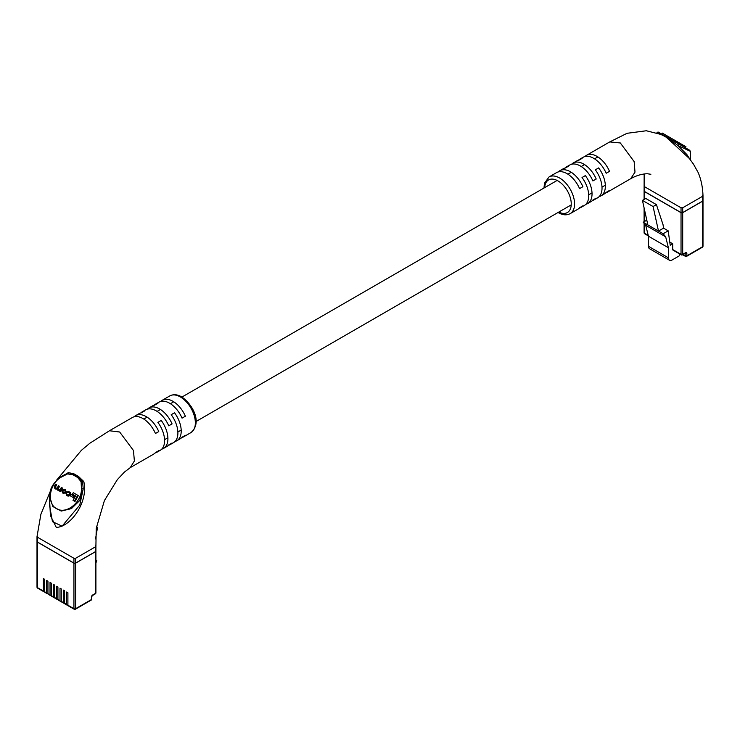<?xml version="1.0" encoding="UTF-8"?>
<svg xmlns="http://www.w3.org/2000/svg" width="740" height="740" viewBox="0 0 740 740"><rect width="100%" height="100%" fill="white"/><g stroke="black" fill="none" stroke-linecap="round" stroke-linejoin="round"><path stroke-width="1.11" d="M644.096 199.439L644.096 190.976A1.175 0.675 0 0 0 644.438 191.457L644.438 199.236M681.031 212.584A1.175 0.675 0 0 0 682.696 212.584L682.696 254.357A1.175 0.675 180 0 1 681.031 254.357A1.175 0.675 120 0 0 681.281 254.893L672.956 250.092A1.175 0.675 -60 0 1 672.716 249.556L681.031 254.357L681.031 212.584L644.438 191.457M681.281 254.893A1.175 1.175 0 0 0 682.456 254.893A1.175 0.675 60 0 0 682.696 254.357L685.61 252.682A1.767 1.018 -60 0 1 686.859 253.395L686.859 255.8L702.658 246.679L702.658 201.058L682.696 212.584M702.658 201.058A1.175 0.675 0 0 0 703 200.586L703 246.198A1.175 0.675 180 0 1 702.658 246.679A1.175 0.675 -120 0 1 702.408 247.215A1.175 1.175 0 0 0 703 246.198M672.716 249.556L672.716 243.793L670.218 245.236L668.202 230.843L663.54 228.161L663.068 224.784L656.417 204.619L645.77 198.468L642.44 200.392L653.087 206.534L656.417 204.619M653.087 206.534L658.498 231.074L647.851 224.923L642.44 200.392M679.449 253.848L679.449 255.753L672.133 259.981A5.291 3.052 120 0 1 669.487 260.239A5.291 3.052 120 0 1 668.396 257.816L668.396 247.733L665.667 236.819L663.151 233.757L668.202 230.843M646.797 220.15L643.19 222.24L645.706 225.302L648.434 236.208L648.434 246.291A5.291 3.052 120 0 0 649.526 248.714L669.487 260.239M672.716 243.793L669.783 242.1M665.667 236.819L645.706 225.302M663.151 233.757L658.498 231.074L663.54 228.161M643.19 222.24L647.851 224.923M668.396 247.733L648.434 236.208M690.309 159.785L690.309 151.302L677.979 145.54L686.859 154.54L690.152 159.581M585.867 204.286A21.173 12.219 -120 0 0 587.662 203.546A21.173 12.219 -120 0 0 585.349 175.593L582.029 177.508A21.173 12.219 60 0 1 584.341 205.47L581.011 207.394A21.173 12.219 -120 0 0 582.898 205.812L579.577 207.737A21.173 12.219 60 0 1 577.681 209.309L570.198 213.629A21.173 12.219 60 0 0 573.445 196.674A21.173 12.219 60 0 0 559.616 178.016A21.173 12.219 60 0 0 549.024 176.962L556.517 172.642A21.173 12.219 60 0 1 567.099 173.697A21.173 12.219 60 0 1 579.577 188.626L582.898 186.702A21.173 12.219 -120 0 0 570.429 171.773A21.173 12.219 -120 0 0 559.838 170.727A21.173 12.219 -120 0 0 558.312 171.911M599.178 196.6A21.173 12.219 -120 0 0 600.973 195.869A21.173 12.219 -120 0 0 598.66 167.906L595.33 169.83A21.173 12.219 60 0 1 597.643 197.793L594.312 199.708A21.173 12.219 -120 0 0 596.209 198.135L592.879 200.05A21.173 12.219 60 0 1 590.992 201.631L587.662 203.546M579.216 208.125A21.173 12.219 -120 0 0 581.011 207.394M592.518 200.438A21.173 12.219 -120 0 0 594.312 199.708M605.829 192.761A21.173 12.219 -120 0 0 607.623 192.03A21.173 12.219 -120 0 0 609.51 190.448L606.19 192.372A21.173 12.219 60 0 1 604.293 193.945L600.973 195.869M559.838 170.727L563.168 168.803A21.173 12.219 60 0 1 565.48 167.952L568.801 166.037A21.173 12.219 -120 0 0 566.489 166.879L569.818 164.965A21.173 12.219 60 0 1 580.401 166.01A21.173 12.219 60 0 1 592.879 180.939L596.209 179.024A21.173 12.219 -120 0 0 583.731 164.086A21.173 12.219 -120 0 0 573.149 163.041L576.469 161.117A21.173 12.219 60 0 1 578.782 160.275L582.112 158.351A21.173 12.219 -120 0 0 579.799 159.202L583.129 157.278A21.173 12.219 60 0 1 593.711 158.332A21.173 12.219 60 0 1 606.19 173.262L609.51 171.338A21.173 12.219 -120 0 0 597.041 156.408A21.173 12.219 -120 0 0 586.45 155.363L609.741 141.913L620.324 142.968L634.152 161.616L634.994 172.133L630.758 178.664C636.298 175.565 641.802 173.919 647.269 173.733L650.858 174.279M644.161 173.928L644.096 191.077A1.175 0.675 180 0 0 644.438 191.558L681.031 212.685A1.175 0.675 180 0 0 682.696 212.685L702.658 201.16A1.175 0.675 180 0 0 703 200.679L703 195.776C702.695 187.072 701.076 179.321 698.153 172.513L693.426 164.067L689.319 158.48L671.652 142.136L672.151 141.322L666.666 137.233L657.388 132.793A1.175 1.138 -109.1 0 1 657.296 132.904M661.856 134.652L666.176 137.205L671.652 142.136M644.438 191.558L644.438 185.694L644.438 186.656L681.031 207.783L682.696 207.783L702.658 196.257L702.658 195.304L702.658 201.16M656.917 132.784A1.175 1.175 120.1 0 1 658.554 132.294L689.717 150.285M573.149 163.041A21.173 12.219 -120 0 0 571.613 164.234M586.45 155.363A21.173 12.219 -120 0 0 584.924 156.547M566.489 166.879A21.173 12.219 -120 0 0 564.962 168.072M579.799 159.202A21.173 12.219 -120 0 0 578.264 160.386M690.309 151.302L689.717 150.285L678.562 143.847L677.979 145.54L672.151 141.322L672.457 140.322L667.101 137.224A1.175 0.638 120 0 0 666.666 137.233A1.175 0.777 128.2 0 1 666.176 137.205M657.388 132.793A1.175 1.165 120 0 1 658.896 132.488L662.309 134.458A1.175 0.722 120 0 0 661.828 134.44A1.175 0.564 -67.1 0 1 661.505 134.504M666.167 136.687L666.749 135.67L662.254 133.071L661.662 134.088M666.749 135.67L667.573 136.142L666.99 137.159M667.573 136.142L668.858 136.881L668.266 137.899M668.858 136.881L669.413 137.196L668.821 138.223M674.251 141.358L674.843 140.341L674.057 139.888L675.555 140.748L678.127 142.237L677.544 143.255M678.127 142.237L678.626 142.524L678.043 143.542M678.626 142.524L681.383 144.115M680.93 145.207L681.522 144.189L681.022 143.902L680.439 144.92M681.522 144.189L684.361 145.835M683.732 146.825L684.324 145.808L683.825 145.521L683.242 146.548M684.324 145.808L685.148 146.289M673.076 139.314L672.882 140.563M673.474 139.546L673.16 140.72M669.552 138.639L669.746 137.39L673.28 139.435L672.697 140.452M67.904 604.746L67.488 604.978A1.175 0.675 -60 0 1 66.905 605.043A1.175 0.675 -60 0 1 66.656 604.506L66.656 592.019L67.904 592.74L67.904 605.218L73.935 608.706L73.935 563.085L37.342 541.967L37.342 587.579L43.373 591.057L43.373 578.578L44.622 579.291L44.622 591.778L46.703 592.981L46.703 580.493L47.952 581.215L47.952 593.702L50.024 594.895L50.024 582.417L51.273 583.139L51.273 595.617L53.354 596.819L53.354 584.332L54.603 585.053L54.603 597.541L56.684 598.743L56.684 586.256L57.923 586.977L57.923 599.465L60.005 600.658L60.005 588.18L61.254 588.901L61.254 601.38L63.335 602.582L63.335 590.095L64.584 590.816L64.584 603.304L66.656 604.506M64.584 602.823L64.167 603.063A1.175 0.675 -60 0 1 63.575 603.119A1.175 0.675 -60 0 1 63.335 602.582M61.254 600.899L60.837 601.139A1.175 0.675 -60 0 1 60.255 601.204A1.175 0.675 -60 0 1 60.005 600.658M57.923 598.984L57.507 599.224A1.175 0.675 -60 0 1 56.925 599.28A1.175 0.675 -60 0 1 56.684 598.743M54.603 597.06L54.187 597.3A1.175 0.675 -60 0 1 53.595 597.356A1.175 0.675 -60 0 1 53.354 596.819M51.273 595.136L50.856 595.376A1.175 0.675 -60 0 1 50.274 595.441A1.175 0.675 -60 0 1 50.024 594.895M47.952 593.221L47.536 593.462A1.175 0.675 -60 0 1 46.944 593.517A1.175 0.675 -60 0 1 46.703 592.981M44.622 591.297L44.206 591.538A1.175 0.675 -60 0 1 43.614 591.593A1.175 0.675 -60 0 1 43.373 591.057M66.905 605.043L64.824 603.84A1.175 0.675 -60 0 1 64.584 603.304M63.575 603.119L61.494 601.916A1.175 0.675 -60 0 1 61.254 601.38M60.255 601.204L58.173 600.001A1.175 0.675 -60 0 1 57.923 599.465M56.925 599.28L54.843 598.077A1.175 0.675 -60 0 1 54.603 597.541M46.944 593.517L44.863 592.315A1.175 0.675 -60 0 1 44.622 591.778M50.274 595.441L48.193 594.239A1.175 0.675 -60 0 1 47.952 593.702M53.595 597.356L51.523 596.153A1.175 0.675 -60 0 1 51.273 595.617M73.935 563.085A1.175 0.675 0 0 0 75.6 563.085L75.6 608.706L91.399 599.585L91.399 597.18A1.767 1.018 -60 0 1 92.648 595.015L95.562 593.341L95.562 551.568L75.6 563.085M95.562 551.568A1.175 0.675 0 0 0 95.904 551.087L95.904 592.86A1.175 0.675 180 0 1 95.562 593.341A1.175 0.675 -120 0 1 95.312 593.878A1.175 1.175 0 0 0 95.904 592.86M43.614 591.593L37.592 588.115A1.175 0.675 -60 0 1 37.342 587.579A1.175 0.675 180 0 1 37 587.098L37 541.486A1.175 0.675 0 0 0 37.342 541.967M96.468 526.639L97.56 527.269L96.265 528.018M95.506 538.933L97.56 527.269M95.904 561.262L96.811 560.735L95.904 562.881M96.811 560.735L95.904 560.217M91.159 600.121A1.175 1.175 0 0 0 91.742 599.104A1.175 0.675 180 0 1 91.399 599.585A1.175 0.675 -120 0 1 91.159 600.121L75.36 609.242A1.175 0.675 -120 0 1 74.768 609.187A1.175 0.675 -60 0 1 74.176 609.242L68.154 605.764A1.175 0.675 -60 0 1 67.904 605.218M49.691 496.753L49.691 506.188L52.457 521.654L62.095 526.168L79.763 505.05L83.213 488.927L79.763 500.49L71.456 508.602L61.226 511.072L52.836 506.521L49.691 496.734C50.588 492.914 48.054 486.976 61.429 476.357L61.439 477.032C49.765 483.118 46.037 503.052 56.527 508.685C66.665 514.901 81.992 501.729 81.446 488.585L81.104 481.731L77.691 477.522L72.899 474.756L67.543 473.905L61.439 477.032M109.279 430.846L132.377 417.517A21.173 12.219 60 0 1 142.959 418.562A21.173 12.219 60 0 1 155.437 433.501L158.767 431.577A21.173 12.219 -120 0 0 146.289 416.648A21.173 12.219 -120 0 0 135.707 415.593L139.028 413.679A21.173 12.219 60 0 1 141.34 412.828L144.67 410.904A21.173 12.219 -120 0 0 142.358 411.755L145.688 409.831A21.173 12.219 60 0 1 156.269 410.885A21.173 12.219 60 0 1 168.748 425.815L172.069 423.891A21.173 12.219 -120 0 0 159.6 408.961A21.173 12.219 -120 0 0 149.008 407.916L152.338 405.992A21.173 12.219 60 0 1 154.651 405.141L157.972 403.226A21.173 12.219 -120 0 0 155.659 404.077A21.173 12.219 -120 0 0 154.133 405.261M142.358 411.755A21.173 12.219 -120 0 0 140.822 412.939M130.258 467.625L134.384 460.983L133.459 450.503L119.677 432.012L109.483 430.754L89.882 443.214L81.317 450.401L56.527 480.251M135.707 415.593A21.173 12.219 -120 0 0 134.171 416.786M149.008 407.916A21.173 12.219 -120 0 0 147.482 409.1M155.659 404.077L158.989 402.153A21.173 12.219 60 0 1 169.571 403.198A21.173 12.219 60 0 1 182.049 418.137L185.379 416.213A21.173 12.219 -120 0 0 172.901 401.284A21.173 12.219 -120 0 0 162.319 400.229A21.173 12.219 -120 0 0 160.784 401.422M37.342 542.059L37.342 536.204L37.342 537.166L73.935 558.284L75.6 558.284L95.562 546.768L95.562 545.805L95.562 551.661L75.6 563.186A1.175 0.675 180 0 1 73.935 563.186L37.342 542.059A1.175 0.675 180 0 1 37 541.578L37 536.685L40.904 514.235L50.588 490.583M66.618 473.618L68.348 472.62L73.824 473.766A1.175 0.777 -51.8 0 1 73.334 474.201L78.172 476.995L82.612 481.685L83.796 481.537C88.735 502.34 70.078 527.407 56.249 527.361L50.422 515.54L49.691 501.766M73.824 473.766L78.523 476.486L83.796 481.537M59.912 491.379L60.375 491.647L62.456 488.039L61.374 487.42L60.069 489.677L58.118 489.76L57.72 488.215L58.978 486.032L59.561 486.374L58.303 488.557L58.71 490.102L58.118 489.76M58.978 486.032L58.479 485.745L57.248 487.882L55.639 488.326L54.816 486.763L56.175 484.413L55.676 484.127L54.279 486.55L54.852 488.529L56.925 488.844L57.489 490.056L60.143 490.953M56.037 489.223L54.852 488.529L57.507 489.186M55.87 488.465L55.407 487.105L56.758 484.755L56.175 484.413M73.584 500.666L74.971 501.47L78.338 495.634L73.251 492.692L72.427 494.116L75.545 495.92L72.992 500.332L74.379 501.128L77.746 495.291M73.01 494.459L75.545 495.92M70.938 496.216L73.667 497.789L74.453 496.411L71.142 494.505L70.356 495.874L73.075 497.447L73.871 496.077M62.891 493.173L66.073 493.062L66.526 492.266L65.157 489.529L61.975 489.64L61.522 490.435L63.011 493.247L65.481 492.72L65.943 491.934L65.157 489.529L65.749 489.871M66.72 492.118L69.31 492.581L69.745 494.154L67.83 495.375L66.064 493.377L66.637 495.347L67.469 495.819L69.791 495.217L69.865 492.248L68.746 491.601L66.72 492.118L69.32 492.59M67.22 495.68L68.061 496.161L70.383 495.56L70.846 494.755L69.865 492.248L70.448 492.581M67.229 495.68L66.637 495.347L67.229 495.68M67.507 495.18L66.526 493.626M155.076 453A21.173 12.219 -120 0 0 156.871 452.26A21.173 12.219 -120 0 0 158.767 450.688L155.437 452.612A21.173 12.219 60 0 1 153.55 454.184L130.351 467.578M168.387 445.314A21.173 12.219 -120 0 0 170.181 444.583A21.173 12.219 -120 0 0 172.069 443.001L168.748 444.925A21.173 12.219 60 0 1 166.852 446.498L163.531 448.421A21.173 12.219 -120 0 0 161.218 420.459L157.888 422.383A21.173 12.219 60 0 1 160.201 450.346L156.871 452.26M181.689 437.636A21.173 12.219 -120 0 0 183.483 436.896A21.173 12.219 -120 0 0 185.379 435.324L182.049 437.248A21.173 12.219 60 0 1 180.162 438.82L176.832 440.744A21.173 12.219 -120 0 0 174.52 412.781L171.199 414.696A21.173 12.219 60 0 1 173.512 442.659L170.181 444.583M175.038 441.475A21.173 12.219 -120 0 0 176.832 440.744M161.736 449.152A21.173 12.219 -120 0 0 163.531 448.421M95.904 546.287L95.904 551.18A1.175 0.675 180 0 1 95.562 551.661M81.104 481.731A1.175 0.463 -7.4 0 1 82.612 481.685L83.213 488.927L81.446 488.585M61.429 476.357L67.682 473.156A1.175 0.463 67.4 0 1 67.849 473.165L69.199 472.823L73.334 474.201A1.175 0.675 -62.8 0 0 72.899 474.756M77.691 477.522A1.175 0.675 -57.2 0 1 78.172 476.995A1.175 0.564 112.9 0 0 78.523 476.486M69.199 472.823L67.682 473.156A1.175 0.463 67.4 0 0 67.543 473.905M74.379 501.128L74.971 501.47M73.075 497.447L73.667 497.789M62.438 492.257L63.446 492.84L65.009 492.396L65.018 490.111L64.01 489.529L62.447 489.963L62.438 492.257M65.018 490.111L63.039 490.305L63.02 492.59M58.081 490.398L59.561 490.611L59.792 491.314L61.873 487.706M59.792 491.314L60.375 491.647M67.192 492.368L67.775 492.71M644.438 209.448L644.438 221.519M644.438 223.758L644.438 233.23L648.24 235.422M668.396 257.816L648.434 246.291M683.038 254.56L685.194 255.8L685.12 253.357M686.859 253.395A1.175 0.675 180 0 1 685.194 253.395L685.185 253.321M644.438 233.23A1.175 0.675 180 0 1 644.096 232.749A1.175 1.175 0 0 0 644.688 233.766A1.175 0.675 -60 0 1 644.438 233.23M685.61 252.682A1.175 0.675 60 0 1 685.36 253.219L685.074 253.126M686.026 256.281A1.175 0.675 -120 0 0 686.609 256.336A1.175 0.675 -120 0 0 686.859 255.8A1.175 0.675 0 0 1 685.194 255.8A1.175 0.675 120 0 0 685.434 256.336L682.696 254.754M558.783 212.075A18.815 10.869 -120 0 0 571.252 203.454A18.815 10.869 -120 0 0 557.951 180.893A18.815 10.869 -120 0 0 544.668 187.627M682.696 212.685L682.696 207.783M681.031 212.685L681.031 207.783M675.555 140.748L674.963 141.766M678.025 142.172L677.433 143.19M679.93 143.273L679.348 144.291M682.752 144.901L682.16 145.919M685.721 146.613L685.129 147.639M671.254 138.269L670.671 139.287M95.312 593.878L92.408 595.561A1.175 0.675 -120 0 0 92.648 595.015M92.408 595.561L91.742 596.699A1.175 0.675 180 0 1 91.399 597.18M75.6 608.706A1.175 0.675 180 0 1 73.935 608.706A1.175 0.675 -60 0 0 74.176 609.242A1.175 1.175 0 0 0 75.36 609.242A1.175 0.675 -120 0 0 75.6 608.706M180.384 396.954A21.173 12.219 -120 0 0 169.802 395.909C173.438 394.078 177.36 394.383 181.559 396.844C192.039 403.642 202.862 422.244 190.976 432.576A21.173 12.219 -120 0 0 194.213 415.612A21.173 12.219 -120 0 0 180.384 396.954M75.6 563.186L75.6 558.284M73.935 563.186L73.935 558.284M63.011 493.247L63.594 493.589M65.481 492.72L66.073 493.062M65.943 491.934L66.526 492.266M62.031 490.685L62.623 491.027M64.01 489.529L64.602 489.862M62.447 489.963L63.039 490.305M57.72 488.215L58.303 488.557M54.816 486.763L55.407 487.105M58.294 490.527L58.886 490.861M68.478 492.1L69.061 492.442M67.469 495.819L68.061 496.161M69.791 495.217L70.383 495.56M70.254 494.413L70.846 494.755M164.558 439.68L167.888 437.756M177.868 431.993L181.198 430.07M196.044 421.504L571.234 204.888M588.698 194.805L592.028 192.881M602.009 187.118L605.329 185.204M143.791 419.071L147.121 417.157M157.102 411.394L160.432 409.47M170.413 403.707L173.733 401.792M181.929 397.056L557.118 180.44M567.932 174.196L571.262 172.281M581.233 166.519L584.563 164.595M594.544 158.832L597.874 156.917M644.096 207.885L644.096 221.713M644.096 223.341L644.096 232.749M648.351 235.884L644.688 233.766M682.456 254.893L685.36 253.219M702.408 247.215L686.609 256.336A1.175 1.175 0 0 1 685.434 256.336M558.071 212.482L558.441 212.704C562.659 215.164 566.581 215.47 570.198 213.629M607.623 192.03L630.905 178.581M609.538 142.034L627.058 133.302L646.335 130.758L661.939 134.699M543.956 188.043L544.538 183.113L549.024 176.962M658.896 132.488C658.489 131.831 657.786 132.09 656.787 133.265M662.309 134.458L667.101 137.224M685.962 146.751L685.37 147.778M91.742 599.104L91.742 596.699M37 587.098A1.175 1.175 0 0 0 37.592 588.115M169.802 395.909L162.319 400.229M95.904 546.24L96.219 528.388L104.405 500.573L117.346 479.631L124.468 472.037L130.434 467.523M190.976 432.576L183.483 436.896"/></g></svg>
